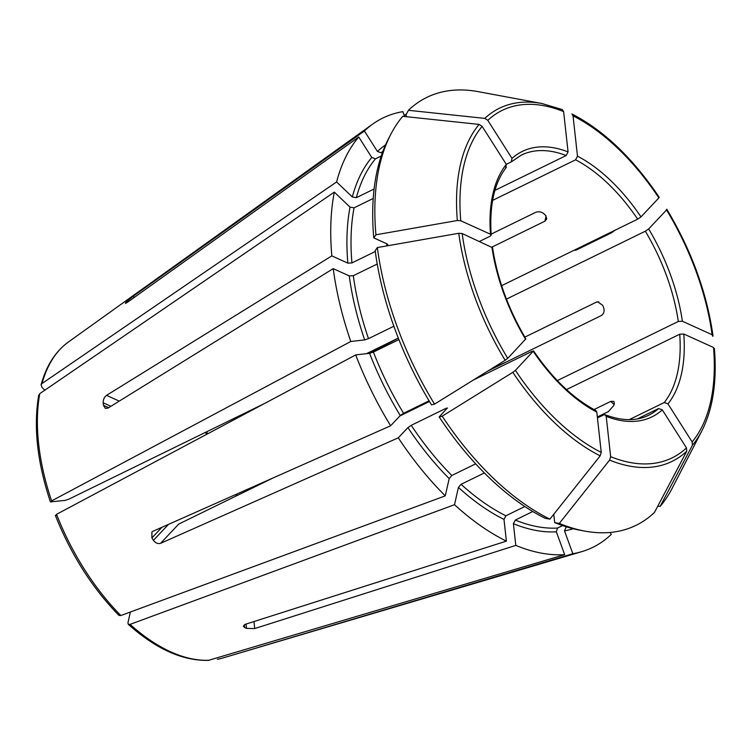 <?xml version="1.0" encoding="UTF-8"?>
<svg xmlns="http://www.w3.org/2000/svg" width="752" height="752" viewBox="0 0 752 752"><rect width="100%" height="100%" fill="white"/><g stroke="black" fill="none" stroke-linecap="round" stroke-linejoin="round"><path stroke-width="1.13" d="M404.256 115.479L406.55 113.853M429.072 400.816L403.58 413.28L400.271 415.546L390.636 425.773A238.948 130.143 -116.1 0 1 355.705 354.925L369.589 353.327L373.406 352.068L398.908 339.594M377.344 247.558A238.177 129.72 -116.1 0 0 434.543 404.134L431.516 404.867A234.868 127.915 -116.1 0 1 375.182 250.651L377.344 247.558L458.758 233.28L462.16 233.534L492.56 247.756M377.231 264.008L353.327 275.693L349.257 275.909L333.239 268.643A238.948 130.143 -116.1 0 0 350.799 341.493L364.682 339.895L368.499 338.635A211.434 115.159 -116.1 0 1 353.327 275.693M393.869 326.236L368.499 338.635M434.543 404.134L505.156 360.283L507.75 358.319L525.864 338.87C508.399 309.185 497.298 278.804 492.598 247.728M398.334 338.146L369.589 353.327A214.329 116.739 -116.1 0 0 400.271 415.546M587.528 243.676A238.948 130.143 -116.1 0 1 587.923 244.344M491.968 368.471L507.468 361.449M615.089 230.197L611.395 232.876L576.474 249.946L575.43 249.814L575.806 249.401M575.195 250.275L575.43 249.814A214.329 116.739 -116.1 0 1 575.703 250.266M375.295 251.497L351.917 262.927L347.847 263.144L331.829 255.877A238.948 130.143 -116.1 0 1 334.311 192.117L350.028 207.138L354.06 207.834L373.236 198.462M373.772 237.876L375.934 234.793A238.177 129.72 -116.1 0 1 390.777 134.364L388.408 138.932A234.868 127.915 -116.1 0 0 373.772 237.876L387.13 243.939L387.778 244.701L386.707 245.913M381.245 156.012L375.492 158.822L371.779 157.478L358.751 136.986L127.633 302.163C125.434 303.648 124.851 303.742 125.894 302.464L126.27 303.047M374.111 188.996L356.354 197.673A211.434 115.159 -116.1 0 1 375.492 158.822M375.934 234.793L457.348 220.505L460.75 220.768L490.492 234.248L491.15 235.028L490.201 236.175L479.513 241.401M390.777 134.364A238.177 129.72 -116.1 0 1 402.762 116.316L479.118 124.409L482.135 126.345L506.312 164.397L505.664 167.875M382.627 152.092L381.151 152.806L377.438 151.472L364.419 130.98A238.948 130.143 -116.1 0 1 372.663 124.127A238.948 130.143 -116.1 0 1 402.856 111.644L404.632 116.513M408.43 110.3L484.777 118.393A196.545 107.047 -116.1 0 1 541.807 103.485L478.159 91.641A238.177 129.72 -116.1 0 0 408.43 110.3L405.854 115.169L406.86 116.748M484.777 118.393L487.794 120.339L511.98 158.39L511.332 161.868L506.275 164.34M541.807 103.485L562.317 109.595L563.615 111.587L568.07 151.913L566.171 155.542L494.929 190.369M610.06 532.463L611.282 534.381A238.948 130.143 -116.1 0 1 581.691 551.667A238.948 130.143 -116.1 0 1 572.845 553.716L564.498 530.865L566.312 526.814M217.356 659.297A176.588 96.181 -116.1 0 0 222.855 657.981L572.845 553.716M659.203 197.287C632.827 158.127 603.715 130.34 571.868 113.928L573.033 115.864L577.489 156.181L575.59 159.809L492.607 200.38M658.743 197.268L658.874 197.908L640.995 216.886L637.677 219.152L501.622 285.675M524.84 506.528L505.889 515.787L503.99 519.416L506.387 541.13A238.948 130.143 -116.1 0 1 454.509 504.705L458.429 487.418L461.07 484.316L484.344 472.942M130.378 612.025L127.953 622.731L128.272 624.263L130.087 624.376L454.509 504.705M128.263 624.31C155.974 649.004 182.717 661.017 208.483 660.359L564.677 554.656A238.948 130.143 -116.1 0 1 515.806 545.397L254.731 628.569L246.534 628.39L246.054 624.066M506.387 541.13L245.312 624.301L243.338 626.143L244.644 627.544A190.312 103.654 63.9 0 0 246.534 628.39M712.971 335.655L712.793 336.323L712.116 334.734A193.414 105.336 -116.1 0 0 666.535 209.958L666.394 209.319L666.535 209.958L648.656 228.937L645.338 231.202L506.444 299.108M712.116 334.734L682.374 321.245L678.304 321.461L557.326 380.606M118.995 615.39L120.846 615.54L445.269 495.869L449.188 478.592L451.83 475.49A211.434 115.159 -116.1 0 1 411.241 425.322L407.922 427.597L398.297 437.814L160.59 543.32C157.958 544.081 155.57 543.085 153.427 540.35L168.486 524.37M445.269 495.869A238.948 130.143 -116.1 0 1 398.297 437.814M390.636 425.773L152.929 531.279L151.885 532.049L151.895 537.943A190.312 103.654 63.9 0 0 153.427 540.35M56.137 515.43L56.532 514.33L355.705 354.925M714.203 349.097L713.526 347.499L683.784 334.02L679.714 334.226L566.5 389.583M692.442 445.193A196.545 107.047 -116.1 0 0 701.86 430.868L672.128 488.368A238.177 129.72 -116.1 0 1 660.134 506.416L692.442 445.193L692.141 441.922L667.964 403.871L664.251 402.527L629.255 419.635M657.774 506.162L660.134 506.416M264.601 403.467L68.911 499.14L65.095 500.4L50.459 501.875M331.829 255.877L106.53 395.355C104.265 397.103 103.146 399.585 103.174 402.79A190.312 103.654 63.9 0 0 103.456 405.347L105.327 408.364L107.94 408.12L333.239 268.643M38.766 395.167L39.781 393.634L334.311 192.117M51.23 501.998L51.625 500.898L350.799 341.493M584.736 531.091A238.177 129.72 -116.1 0 1 559.328 523.401L609.599 460.111L610.662 456.68L606.206 416.354A147.712 80.455 63.9 0 0 662.305 409.878L686.482 447.929L686.773 451.209L654.466 512.422A238.177 129.72 -116.1 0 1 584.736 531.091L579.679 530.151A234.868 127.915 -116.1 0 1 554.685 522.593L553.773 514.274M562.59 525.592L557.533 528.054A211.434 115.159 -116.1 0 1 515.308 520.064L513.409 523.683L515.806 545.397M532.783 511.52L515.308 520.064M564.677 554.656L556.339 531.814L557.533 528.054M554.685 522.593L559.328 523.401M662.305 409.878L658.592 408.533L637.32 418.93M606.206 416.354L605.134 414.794L603.743 414.86L597.436 417.943M44.838 390.175L42.009 387.477L41.106 384.827L42.084 383.473L336.614 181.956L352.331 196.977L356.354 197.673M336.614 181.956A238.948 130.143 -116.1 0 1 358.751 136.986M439.168 416.918L442.195 416.176A238.177 129.72 -116.1 0 0 549.909 519.134L545.266 518.325A234.868 127.915 -116.1 0 1 439.168 416.918L447.44 407.922M447.205 408.392L446.152 408.251L411.241 425.322M475.649 463.843L451.83 475.49M442.195 416.176L512.808 372.334L515.402 370.36L533.516 350.911M549.909 519.134L600.19 455.844L601.243 452.413L596.797 412.087L595.847 410.583M125.377 303.319L125.894 302.464A190.312 103.654 63.9 0 1 127.032 301.261L133.301 296.156L134.157 297.501M364.419 130.98L133.301 296.156M491.131 234.135L535.678 212.355C538.545 211.303 541.243 211.726 543.762 213.634A144.816 78.875 -116.1 0 1 545.614 215.401L546.807 218.879L544.909 221.191L491.996 247.06M398.316 338.09L366.412 353.694M614.046 404.557L610.737 401.399L613.839 401.38L614.299 403.429A144.816 78.875 -116.1 0 1 613.839 405.469L608.443 411.56L597.332 416.984M610.737 401.399L594.033 409.567M596.797 412.087A147.712 80.455 63.9 0 1 533.281 351.381L532.237 351.25L473.328 380.051M429.467 401.493L399.885 415.95M273.145 477.924L178.703 524.088L160.59 543.32M598.855 301.872L596.364 302.154L597.671 301.796L602.784 305.387A144.816 78.875 -116.1 0 1 603.771 308.066C604.599 311.431 603.762 313.941 601.271 315.586L487.794 371.065M596.364 302.154L524.858 337.112M403.58 413.28A211.434 115.159 -116.1 0 1 373.406 352.068M507.75 358.319A193.414 105.336 -116.1 0 1 462.16 233.534M491.902 247.023A147.712 80.455 63.9 0 0 525.629 339.34M505.156 360.283A196.545 107.047 -116.1 0 1 458.758 233.28M207.796 433.735A144.816 78.875 63.9 0 0 206.556 431.845M347.847 263.144A214.329 116.739 -116.1 0 1 350.028 207.138M351.917 262.927A211.434 115.159 -116.1 0 1 354.06 207.834M386.829 245.857A211.434 115.159 -116.1 0 1 386.66 243.723M460.75 220.768A193.414 105.336 -116.1 0 1 482.135 126.345M506.312 164.397A147.712 80.455 63.9 0 0 490.492 234.248M457.348 220.505A196.545 107.047 -116.1 0 1 479.118 124.409M237.369 495.408A144.816 78.875 63.9 0 0 236.908 493.998M377.438 151.472A214.329 116.739 -116.1 0 1 385.55 144.892M381.151 152.806A211.434 115.159 -116.1 0 1 382.975 151.152M487.794 120.339A193.414 105.336 -116.1 0 1 563.615 111.587M568.07 151.913A147.712 80.455 63.9 0 0 511.98 158.39M566.171 155.542A144.816 78.875 63.9 0 0 521.352 155.1L511.774 161.567M566.698 526.926A211.434 115.159 -116.1 0 1 565.701 527.114M573.212 528.741A214.329 116.739 -116.1 0 1 564.498 530.865M573.033 115.864A193.414 105.336 -116.1 0 1 658.874 197.908M640.995 216.886A147.712 80.455 63.9 0 0 577.489 156.181M637.677 219.152A144.816 78.875 63.9 0 0 575.59 159.809M505.889 515.787A211.434 115.159 -116.1 0 1 461.07 484.316M503.99 519.416A214.329 116.739 -116.1 0 1 458.429 487.418M209.197 660.247A176.588 96.181 -116.1 0 1 130.087 624.376M682.374 321.245A147.712 80.455 63.9 0 0 648.656 228.937M678.304 321.461A144.816 78.875 63.9 0 0 645.338 231.202M449.188 478.592A214.329 116.739 -116.1 0 1 407.922 427.597M120.846 615.54A176.588 96.181 -116.1 0 1 56.532 514.33M713.526 347.499A193.414 105.336 -116.1 0 1 692.141 441.922M667.964 403.871A147.712 80.455 63.9 0 0 683.784 334.02M664.251 402.527A144.816 78.875 63.9 0 0 679.714 334.226M364.682 339.895A214.329 116.739 -116.1 0 1 349.257 275.909M51.625 500.898A176.588 96.181 -116.1 0 1 39.781 393.634M556.339 531.814A214.329 116.739 -116.1 0 1 513.409 523.683M686.482 447.929A193.414 105.336 -116.1 0 1 610.662 456.68M686.773 451.209A196.545 107.047 -116.1 0 1 609.599 460.111M605.134 414.737C621.885 421.073 636.361 421.261 648.562 415.301A144.816 78.875 63.9 0 0 658.592 408.533M352.331 196.977A214.329 116.739 -116.1 0 1 371.779 157.478M446.641 408.985A211.434 115.159 -116.1 0 1 446.152 408.251M601.243 452.413A193.414 105.336 -116.1 0 1 515.402 370.36M600.19 455.844A196.545 107.047 -116.1 0 1 512.808 372.334M42.084 383.473A176.588 96.181 -116.1 0 1 68.385 342.019L372.663 124.127M244.644 627.544L244.334 624.724M254.731 628.569L253.95 621.547M127.032 301.261L127.614 302.182M103.174 402.79L110.892 406.296M103.456 405.347L108.636 407.697M106.53 395.355L119.258 401.117M151.895 537.943L161.953 527.274M546.102 215.956L544.909 221.191M205.39 432.419L206.659 434.346M491.197 235.047C489.279 205.268 494.327 182.689 506.359 167.32M235.733 494.543L236.203 495.982M222.855 657.981L581.691 551.667M666.874 209.357C691.408 250.35 706.777 292.443 712.981 335.646M118.948 615.399C92.158 587.904 70.961 554.544 55.338 515.346M701.86 430.868C712.905 409.041 717.079 381.574 714.4 348.467M50.412 501.857C37.233 462.292 33.342 426.732 38.728 395.185M41.078 384.798C46.333 365.726 55.432 351.466 68.385 342.019M533.535 350.874C552.664 378.801 573.447 398.692 595.894 410.554"/></g></svg>
